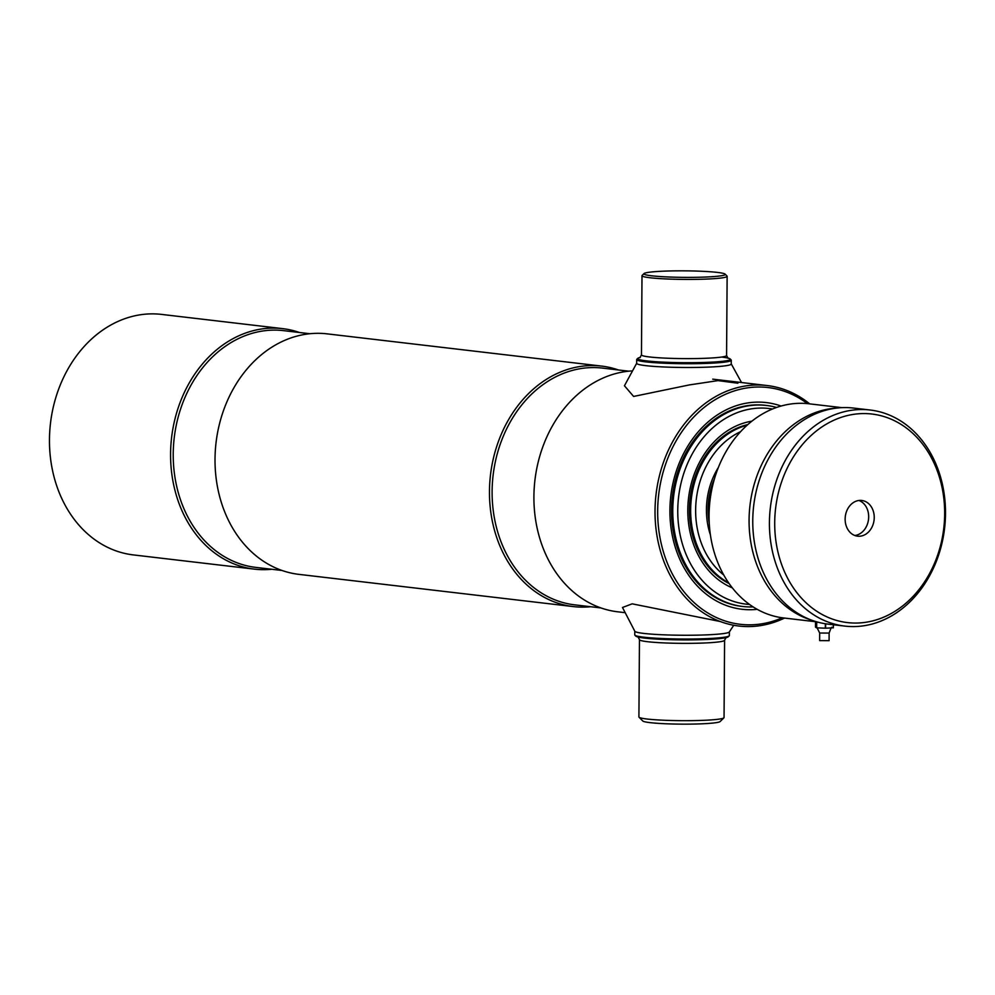 <?xml version="1.0" encoding="UTF-8"?>
<svg xmlns="http://www.w3.org/2000/svg" width="995" height="995" viewBox="0 0 995 995"><rect width="100%" height="100%" fill="white"/><g stroke="black" fill="none" stroke-linecap="round" stroke-linejoin="round"><path stroke-width="1.49" d="M271.747 569.264A121.079 97.634 -83.3 0 1 267.73 569.575A121.079 97.634 -83.3 0 1 254.446 569.14L133.33 554.912A121.079 97.634 -83.3 0 1 49.75 431.469A121.079 97.634 -83.3 0 1 148.305 313.972A121.079 97.634 -83.3 0 1 161.588 314.408L282.692 328.636A121.079 97.634 -83.3 0 1 299.545 332.517M254.446 569.14A121.079 97.634 -83.3 0 1 170.866 445.698A121.079 97.634 -83.3 0 1 269.409 328.201A121.079 97.634 -83.3 0 1 282.692 328.636M282.033 570.471L255.777 567.386A119.189 96.117 -83.3 0 1 173.503 445.872A119.189 96.117 -83.3 0 1 270.516 330.216A119.189 96.117 -83.3 0 1 283.587 330.638L309.843 333.723M590.632 606.726A121.079 97.634 -83.3 0 1 586.615 607.025A121.079 97.634 -83.3 0 1 573.344 606.589L298.886 574.364A121.079 97.634 -83.3 0 1 215.306 450.922A121.079 97.634 -83.3 0 1 313.86 333.424A121.079 97.634 -83.3 0 1 327.144 333.86L601.589 366.085A121.079 97.634 -83.3 0 1 618.442 369.978M573.344 606.589A121.079 97.634 -83.3 0 1 489.751 483.147A121.079 97.634 -83.3 0 1 588.306 365.662A121.079 97.634 -83.3 0 1 601.589 366.085M600.93 607.933L574.675 604.848A119.189 96.117 -83.3 0 1 492.388 483.334A119.189 96.117 -83.3 0 1 589.401 367.677A119.189 96.117 -83.3 0 1 602.472 368.1L628.74 371.185M784.533 618.069A121.079 97.634 -83.3 0 1 752.183 626.477A121.079 97.634 -83.3 0 1 738.899 626.042A121.079 97.634 -83.3 0 1 655.307 502.599A121.079 97.634 -83.3 0 1 753.862 385.102A121.079 97.634 -83.3 0 1 767.145 385.538A121.079 97.634 -83.3 0 1 809.694 403.87M782.244 617.783A119.189 96.117 -83.3 0 1 753.302 624.723A119.189 96.117 -83.3 0 1 657.67 510.858A119.189 96.117 -83.3 0 1 754.956 387.117A119.189 96.117 -83.3 0 1 807.393 403.609M757.207 609.338A104.052 83.903 -83.3 0 1 753.402 609.636A104.052 83.903 -83.3 0 1 741.996 609.263A104.052 83.903 -83.3 0 1 670.157 503.171A104.052 83.903 -83.3 0 1 754.857 402.204A104.052 83.903 -83.3 0 1 766.274 402.577A104.052 83.903 -83.3 0 1 781.087 406.035M624.512 612.609L617.783 611.813A121.079 97.634 -83.3 0 1 534.153 489.055A121.079 97.634 -83.3 0 1 631.651 370.936M723.912 717.818L720.119 721.549A38.78 3.109 -179.6 0 1 704.236 723.701A38.78 3.109 -179.6 0 1 665.232 723.738A38.78 3.109 -179.6 0 1 642.795 721.002L639.051 717.233A42.561 3.408 -179.6 0 1 638.914 716.96L639.462 639.636A42.561 3.408 -179.6 0 0 662.682 642.845A42.561 3.408 -179.6 0 0 707.022 642.869A42.561 3.408 -179.6 0 0 724.596 640.233L724.049 717.544A42.561 3.408 -179.6 0 1 723.912 717.818A42.561 3.408 -179.6 0 1 706.487 720.193A42.561 3.408 -179.6 0 1 663.677 720.231A42.561 3.408 -179.6 0 1 639.051 717.233M729.385 631.887L729.347 635.556A47.3 3.793 -179.6 0 1 729.198 635.855L728.253 636.788A46.355 3.719 -179.6 0 1 709.273 639.362A46.355 3.719 -179.6 0 1 662.67 639.412A46.355 3.719 -179.6 0 1 635.855 636.141L634.909 635.196A47.3 3.793 -179.6 0 1 634.76 634.897L634.785 631.228M729.198 635.855A47.3 3.793 -179.6 0 1 709.833 638.491A47.3 3.793 -179.6 0 1 662.272 638.529A47.3 3.793 -179.6 0 1 634.909 635.196M640.307 357.416A46.355 3.719 0.4 0 0 637.795 358.349A46.355 3.719 0.4 0 0 661.277 362.043A46.355 3.719 0.4 0 0 711.214 362.168A46.355 3.719 0.4 0 0 730.193 358.984A46.355 3.719 0.4 0 0 721.611 357.056M637.795 358.349L636.837 359.27A47.3 3.793 0.4 0 0 636.688 359.581A47.3 3.793 0.4 0 0 662.483 363.138A47.3 3.793 0.4 0 0 711.761 363.175A47.3 3.793 0.4 0 0 731.275 360.24A47.3 3.793 0.4 0 0 731.126 359.929L730.193 358.984M644.039 273.563L642.136 275.428A42.561 3.408 0.4 0 0 641.999 275.702A42.561 3.408 0.4 0 0 665.22 278.899A42.561 3.408 0.4 0 0 709.572 278.936A42.561 3.408 0.4 0 0 727.134 276.287A42.561 3.408 0.4 0 0 726.997 276.013L725.119 274.135A40.671 3.259 0.4 0 0 701.587 271.262A40.671 3.259 0.4 0 0 660.692 271.299A40.671 3.259 0.4 0 0 644.039 273.563A40.671 3.259 0.4 0 0 664.648 276.809A40.671 3.259 0.4 0 0 708.465 276.908A40.671 3.259 0.4 0 0 725.119 274.135M733.651 625.42L729.298 631.999A47.3 3.793 -179.6 0 1 695.393 635.183A47.3 3.793 -179.6 0 1 643.802 633.417A47.3 3.793 -179.6 0 1 634.86 631.34L622.497 607.485L632.148 603.828L720.268 621.514M737.88 383.224L718.017 380.612L689.299 384.928L633.604 396.445L624.437 385.762L636.738 363.138A47.3 3.793 0.4 0 0 645.68 365.638A47.3 3.793 0.4 0 0 699.808 367.366A47.3 3.793 0.4 0 0 731.176 363.797M728.614 582.809A83.244 67.125 -83.3 0 1 690.654 509.826A83.244 67.125 -83.3 0 1 747.121 425.201M723.738 574.973A80.508 64.924 -83.3 0 1 695.642 510.037A80.508 64.924 -83.3 0 1 740.566 431.693M710.418 534.924A67.162 54.165 -83.3 0 1 706.438 509.49A67.162 54.165 -83.3 0 1 718.328 467.563M709.311 508.433A64.327 51.877 -83.3 0 1 711.114 493.097M753.153 606.913A101.216 81.615 -83.3 0 1 742.879 606.502A101.216 81.615 -83.3 0 1 673.006 503.321A101.216 81.615 -83.3 0 1 755.392 405.102A101.216 81.615 -83.3 0 1 766.498 405.462A101.216 81.615 -83.3 0 1 776.573 407.452M749.521 604.438A98.48 79.413 -83.3 0 1 677.869 505.92A98.48 79.413 -83.3 0 1 758.153 408.149A98.48 79.413 -83.3 0 1 772.468 409.007M732.32 587.858A86.08 69.414 -83.3 0 1 688.528 498.209A86.08 69.414 -83.3 0 1 751.909 421.159M714.559 478.458A64.327 51.877 96.7 0 0 709.273 523.457M747.805 424.591A83.244 67.125 96.7 0 0 690.132 498.395A83.244 67.125 96.7 0 0 729.136 583.567M765.876 405.388A101.216 81.615 96.7 0 0 754.173 404.953A101.216 81.615 96.7 0 0 671.762 503.557A101.216 81.615 96.7 0 0 742.27 606.428M819.693 633.019L829.133 633.081L829.084 640.668L819.644 640.606L819.681 633.031M833.288 627.683L833.437 624.76M833.312 624.748L833.288 627.808A9.739 0.784 0.4 0 0 833.412 627.783M833.288 627.808L825.614 628.193L825.651 623.803M825.34 623.753L825.315 628.193A9.739 0.784 0.4 0 0 825.614 628.193M825.315 628.193L816.659 627.833L816.696 622.173L818.139 622.236M816.024 621.763L816.472 627.808A9.739 0.784 0.4 0 0 816.659 627.833M816.472 627.808L815.49 627.049L815.527 621.713M811.348 620.059A107.833 86.963 -83.3 0 1 749.073 520.049A107.833 86.963 -83.3 0 1 836.235 408.137M816.758 621.85L783.774 617.982A107.833 86.963 -83.3 0 1 709.074 515.348A107.833 86.963 -83.3 0 1 808.935 403.783L841.919 407.651M860.414 413.659A104.997 84.674 -83.3 0 1 944.665 513.955A104.997 84.674 -83.3 0 1 858.959 622.969A104.997 84.674 -83.3 0 1 774.707 522.673A104.997 84.674 -83.3 0 1 860.414 413.659M858.225 409.629A108.778 87.722 -83.3 0 1 870.152 410.015A108.778 87.722 -83.3 0 1 945.25 520.92A108.778 87.722 -83.3 0 1 856.707 626.489A108.778 87.722 -83.3 0 1 844.78 626.091A108.778 87.722 -83.3 0 1 769.682 515.186A108.778 87.722 -83.3 0 1 858.225 409.629M844.78 626.091L828.114 624.139A108.778 87.722 -83.3 0 1 753.016 513.233A108.778 87.722 -83.3 0 1 841.559 407.664A108.778 87.722 -83.3 0 1 853.486 408.062L870.152 410.015M859.568 536.23A17.972 14.49 -83.3 0 1 857.59 536.168A17.972 14.49 -83.3 0 1 845.178 517.848A17.972 14.49 -83.3 0 1 859.817 500.398A17.972 14.49 -83.3 0 1 861.782 500.473A17.972 14.49 -83.3 0 1 874.195 518.793A17.972 14.49 -83.3 0 1 859.568 536.23M854.854 535.509A17.972 14.49 96.7 0 0 868.523 519.353A17.972 14.49 96.7 0 0 858.971 500.473M641.999 275.702L641.452 354.892A42.561 3.408 0.4 0 0 664.672 358.101A42.561 3.408 0.4 0 0 709.012 358.125A42.561 3.408 0.4 0 0 726.574 355.489L728.066 358.299M767.145 385.538L712.718 379.145M637.969 636.825L639.462 639.636M724.596 640.233L726.126 637.447M636.663 363.349L636.688 359.581M726.574 355.489L727.134 276.287M731.25 364.008L731.275 360.24M641.452 354.892L639.922 357.69M731.25 363.909L741.524 382.528M742.879 606.502L741.661 606.365M766.498 405.462L765.267 405.313M819.681 633.044L816.92 627.422M829.146 633.106C830.738 628.43 831.683 626.576 831.982 627.534"/></g></svg>
